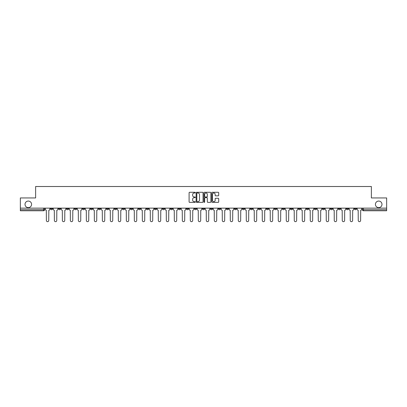 <?xml version="1.0" encoding="UTF-8"?>
<svg xmlns="http://www.w3.org/2000/svg" width="407" height="407" viewBox="0 0 407 407"><rect width="100%" height="100%" fill="white"/><g stroke="black" fill="none" stroke-linecap="round" stroke-linejoin="round"><path stroke-width="0.61" d="M195.299 192.643A0.351 0.351 0 0 0 194.948 192.292L189.601 192.292A0.504 0.504 0 0 0 189.097 192.796L189.097 201.852A0.504 0.504 0 0 0 189.601 202.355L194.948 202.355A0.351 0.351 0 0 0 195.299 202.004A0.351 0.351 0 0 0 194.948 201.648L194.256 201.648A1.608 1.608 0 0 1 192.643 200.041L192.643 199.288A1.608 1.608 0 0 1 194.256 197.675L194.948 197.675A0.351 0.351 0 0 0 195.299 197.324A0.351 0.351 0 0 0 194.948 196.973L194.256 196.973A1.608 1.608 0 0 1 192.643 195.36L192.643 194.607A1.608 1.608 0 0 1 194.256 192.994L194.948 192.994A0.351 0.351 0 0 0 195.299 192.643M375.422 204.345A3.281 3.281 0 0 0 378.703 207.626A3.281 3.281 0 0 0 381.985 204.345A3.281 3.281 0 0 0 378.703 201.063A3.281 3.281 0 0 0 375.422 204.345M25.015 204.345A3.281 3.281 0 0 0 28.297 207.626A3.281 3.281 0 0 0 31.578 204.345A3.281 3.281 0 0 0 28.297 201.063A3.281 3.281 0 0 0 25.015 204.345M314.428 208.14L314.428 208.705L316.478 208.705A1.028 1.028 0 0 1 315.45 209.727A1.028 1.028 0 0 1 314.428 208.705L314.428 208.14M266.448 208.14L266.448 208.705L268.498 208.705A1.028 1.028 0 0 1 267.47 209.727A1.028 1.028 0 0 1 266.448 208.705L266.448 208.14M258.45 208.14L258.45 208.705L260.5 208.705A1.028 1.028 0 0 1 259.478 209.727A1.028 1.028 0 0 1 258.45 208.705L258.45 208.14M210.47 208.14L210.47 208.705L212.52 208.705A1.028 1.028 0 0 1 211.498 209.727A1.028 1.028 0 0 1 210.47 208.705L210.47 208.14M202.472 208.14L202.472 208.705L204.528 208.705A1.028 1.028 0 0 1 203.5 209.727A1.028 1.028 0 0 1 202.472 208.705L202.472 208.14M194.48 208.14L194.48 208.705L196.53 208.705A1.028 1.028 0 0 1 195.502 209.727A1.028 1.028 0 0 1 194.48 208.705L194.48 208.14M178.485 208.14L178.485 208.705L180.535 208.705A1.028 1.028 0 0 1 179.512 209.727A1.028 1.028 0 0 1 178.485 208.705L178.485 208.14M162.495 208.705L162.495 208.14L162.495 208.705A1.028 1.028 0 0 0 163.517 209.727A1.028 1.028 0 0 1 162.495 208.705L164.545 208.705A1.028 1.028 0 0 1 163.517 209.727A1.028 1.028 0 0 0 164.545 208.705L164.545 208.14L164.545 208.705M154.497 208.705L154.497 208.14L154.497 208.705A1.028 1.028 0 0 0 155.52 209.727A1.028 1.028 0 0 1 154.497 208.705L156.547 208.705A1.028 1.028 0 0 1 155.52 209.727M146.5 208.705L146.5 208.14L146.5 208.705A1.028 1.028 0 0 0 147.522 209.727A1.028 1.028 0 0 1 146.5 208.705L148.55 208.705A1.028 1.028 0 0 1 147.522 209.727A1.028 1.028 0 0 0 148.55 208.705L148.55 208.14L148.55 208.705M138.502 208.14L138.502 208.705L140.552 208.705A1.028 1.028 0 0 1 139.53 209.727A1.028 1.028 0 0 1 138.502 208.705L138.502 208.14M130.505 208.14L130.505 208.705L132.555 208.705A1.028 1.028 0 0 1 131.532 209.727A1.028 1.028 0 0 1 130.505 208.705L130.505 208.14M122.512 208.14L122.512 208.705L124.562 208.705A1.028 1.028 0 0 1 123.535 209.727A1.028 1.028 0 0 1 122.512 208.705L122.512 208.14M114.515 208.705L114.515 208.14L114.515 208.705A1.028 1.028 0 0 0 115.537 209.727A1.028 1.028 0 0 1 114.515 208.705L116.565 208.705A1.028 1.028 0 0 1 115.537 209.727M98.519 208.705L98.519 208.14L98.519 208.705A1.028 1.028 0 0 0 99.547 209.727A1.028 1.028 0 0 1 98.519 208.705L100.57 208.705A1.028 1.028 0 0 1 99.547 209.727A1.028 1.028 0 0 0 100.57 208.705L100.57 208.14L100.57 208.705M90.522 208.705L90.522 208.14L90.522 208.705A1.028 1.028 0 0 0 91.55 209.727A1.028 1.028 0 0 1 90.522 208.705L92.572 208.705A1.028 1.028 0 0 1 91.55 209.727A1.028 1.028 0 0 0 92.572 208.705L92.572 208.14L92.572 208.705M82.529 208.705L82.529 208.14L82.529 208.705A1.028 1.028 0 0 0 83.552 209.727A1.028 1.028 0 0 1 82.529 208.705L84.58 208.705A1.028 1.028 0 0 1 83.552 209.727A1.028 1.028 0 0 0 84.58 208.705L84.58 208.14L84.58 208.705M74.532 208.705L74.532 208.14L74.532 208.705A1.028 1.028 0 0 0 75.554 209.727A1.028 1.028 0 0 1 74.532 208.705L76.582 208.705A1.028 1.028 0 0 1 75.554 209.727M66.534 208.705L66.534 208.14L66.534 208.705A1.028 1.028 0 0 0 67.562 209.727A1.028 1.028 0 0 1 66.534 208.705L68.585 208.705A1.028 1.028 0 0 1 67.562 209.727A1.028 1.028 0 0 0 68.585 208.705L68.585 208.14L68.585 208.705M58.537 208.705L58.537 208.14L58.537 208.705A1.028 1.028 0 0 0 59.564 209.727A1.028 1.028 0 0 1 58.537 208.705L60.587 208.705A1.028 1.028 0 0 1 59.564 209.727A1.028 1.028 0 0 0 60.587 208.705L60.587 208.14L60.587 208.705M218.203 195.838A0.504 0.504 0 0 0 218.707 195.335L218.707 192.796A0.504 0.504 0 0 0 218.203 192.292L212.266 192.292A0.504 0.504 0 0 0 211.762 192.796L211.762 201.852A0.504 0.504 0 0 0 212.266 202.355L218.203 202.355A0.504 0.504 0 0 0 218.707 201.852L218.707 198.784A0.504 0.504 0 0 0 218.203 198.28L215.664 198.28A0.504 0.504 0 0 0 215.161 198.784L215.161 200.305A1.348 1.348 0 0 1 213.812 201.648A1.348 1.348 0 0 1 212.469 200.305L212.469 194.343A1.348 1.348 0 0 1 213.812 192.994A1.348 1.348 0 0 1 215.161 194.343L215.161 195.335A0.504 0.504 0 0 0 215.664 195.838L218.203 195.838M20.35 208.14L20.35 197.939L35.628 197.939L35.628 186.508L371.372 186.508L371.372 197.939L386.65 197.939L386.65 208.14L20.35 208.14L20.35 209.727L44.597 209.727L44.597 208.14M203.057 192.796A0.504 0.504 0 0 0 202.559 192.292L196.622 192.292A0.504 0.504 0 0 0 196.118 192.796L196.118 201.852A0.504 0.504 0 0 0 196.622 202.355L202.559 202.355A0.504 0.504 0 0 0 203.057 201.852L203.057 192.796M204.441 192.292L210.378 192.292A0.504 0.504 0 0 1 210.882 192.796L210.882 201.852A0.504 0.504 0 0 1 210.378 202.355L207.84 202.355A0.504 0.504 0 0 1 207.336 201.852L207.336 198.178A0.504 0.504 0 0 0 206.832 197.675L205.148 197.675A0.504 0.504 0 0 0 204.645 198.178L204.645 202.004A0.351 0.351 0 0 1 204.294 202.355A0.351 0.351 0 0 1 203.943 202.004L203.943 192.796A0.504 0.504 0 0 1 204.441 192.292M362.403 208.14L362.403 209.727L386.65 209.727L386.65 210.755L363.431 210.755A1.028 1.028 0 0 1 362.403 209.727A1.028 1.028 0 0 0 363.431 210.755L363.431 208.14M386.65 208.14L386.65 209.727M44.597 209.727A1.028 1.028 0 0 1 43.569 210.755L20.35 210.755L20.35 209.727M356.456 208.705L356.456 208.14L356.456 208.705A1.028 1.028 0 0 1 355.433 209.727A1.028 1.028 0 0 1 354.405 208.705L356.456 208.705A1.028 1.028 0 0 1 355.433 209.727M354.405 208.14L354.405 208.705M348.463 208.14L348.463 208.705A1.028 1.028 0 0 1 347.436 209.727A1.028 1.028 0 0 1 346.413 208.705A1.028 1.028 0 0 0 347.436 209.727M346.413 208.14L346.413 208.705L348.463 208.705M340.466 208.14L340.466 208.705A1.028 1.028 0 0 1 339.438 209.727A1.028 1.028 0 0 1 338.415 208.705L340.466 208.705A1.028 1.028 0 0 1 339.438 209.727M338.415 208.14L338.415 208.705M332.468 208.14L332.468 208.705A1.028 1.028 0 0 1 331.446 209.727A1.028 1.028 0 0 1 330.418 208.705A1.028 1.028 0 0 0 331.446 209.727M330.418 208.14L330.418 208.705L332.468 208.705M324.471 208.14L324.471 208.705A1.028 1.028 0 0 1 323.448 209.727A1.028 1.028 0 0 1 322.42 208.705L324.471 208.705M322.42 208.14L322.42 208.705M316.478 208.14L316.478 208.705A1.028 1.028 0 0 1 315.45 209.727M308.481 208.14L308.481 208.705A1.028 1.028 0 0 1 307.453 209.727A1.028 1.028 0 0 1 306.43 208.705L308.481 208.705M306.43 208.14L306.43 208.705M300.483 208.14L300.483 208.705A1.028 1.028 0 0 1 299.455 209.727A1.028 1.028 0 0 1 298.433 208.705L300.483 208.705M298.433 208.14L298.433 208.705M292.485 208.14L292.485 208.705A1.028 1.028 0 0 1 291.463 209.727A1.028 1.028 0 0 1 290.435 208.705A1.028 1.028 0 0 0 291.463 209.727M290.435 208.14L290.435 208.705L292.485 208.705M284.488 208.14L284.488 208.705A1.028 1.028 0 0 1 283.465 209.727A1.028 1.028 0 0 1 282.438 208.705L284.488 208.705M282.438 208.14L282.438 208.705M276.495 208.14L276.495 208.705A1.028 1.028 0 0 1 275.468 209.727A1.028 1.028 0 0 1 274.445 208.705L276.495 208.705M274.445 208.14L274.445 208.705M268.498 208.14L268.498 208.705M260.5 208.14L260.5 208.705L260.5 208.14M252.503 208.14L252.503 208.705A1.028 1.028 0 0 1 251.48 209.727A1.028 1.028 0 0 1 250.453 208.705L252.503 208.705M250.453 208.14L250.453 208.705M244.505 208.14L244.505 208.705A1.028 1.028 0 0 1 243.483 209.727A1.028 1.028 0 0 1 242.455 208.705L244.505 208.705M242.455 208.14L242.455 208.705M236.513 208.14L236.513 208.705A1.028 1.028 0 0 1 235.485 209.727A1.028 1.028 0 0 1 234.463 208.705L236.513 208.705M234.463 208.14L234.463 208.705M228.515 208.14L228.515 208.705A1.028 1.028 0 0 1 227.488 209.727A1.028 1.028 0 0 1 226.465 208.705L228.515 208.705M226.465 208.14L226.465 208.705M220.518 208.14L220.518 208.705A1.028 1.028 0 0 1 219.495 209.727A1.028 1.028 0 0 1 218.467 208.705L220.518 208.705M218.467 208.14L218.467 208.705M212.52 208.14L212.52 208.705A1.028 1.028 0 0 1 211.498 209.727M204.528 208.14L204.528 208.705M196.53 208.705L196.53 208.14L196.53 208.705A1.028 1.028 0 0 1 195.502 209.727M188.533 208.14L188.533 208.705A1.028 1.028 0 0 1 187.505 209.727A1.028 1.028 0 0 1 186.482 208.705A1.028 1.028 0 0 0 187.505 209.727A1.028 1.028 0 0 0 188.533 208.705L186.482 208.705L186.482 208.14M180.535 208.705L180.535 208.14L180.535 208.705A1.028 1.028 0 0 1 179.512 209.727M172.537 208.14L172.537 208.705A1.028 1.028 0 0 1 171.515 209.727A1.028 1.028 0 0 1 170.487 208.705A1.028 1.028 0 0 0 171.515 209.727M170.487 208.14L170.487 208.705L172.537 208.705M156.547 208.14L156.547 208.705L156.547 208.14M140.552 208.705L140.552 208.14L140.552 208.705A1.028 1.028 0 0 1 139.53 209.727M132.555 208.705L132.555 208.14L132.555 208.705A1.028 1.028 0 0 1 131.532 209.727M124.562 208.705L124.562 208.14L124.562 208.705A1.028 1.028 0 0 1 123.535 209.727M116.565 208.14L116.565 208.705L116.565 208.14M108.567 208.705L108.567 208.14L108.567 208.705A1.028 1.028 0 0 1 107.545 209.727A1.028 1.028 0 0 1 106.517 208.705L108.567 208.705A1.028 1.028 0 0 1 107.545 209.727M106.517 208.14L106.517 208.705M76.582 208.14L76.582 208.705L76.582 208.14M52.595 208.14L52.595 208.705A1.028 1.028 0 0 1 51.567 209.727A1.028 1.028 0 0 1 50.544 208.705A1.028 1.028 0 0 0 51.567 209.727A1.028 1.028 0 0 0 52.595 208.705L52.595 208.14M50.544 208.14L50.544 208.705L52.595 208.705M197.171 192.994A0.351 0.351 0 0 0 196.82 193.35L196.82 201.297A0.351 0.351 0 0 0 197.171 201.648L197.904 201.648A1.608 1.608 0 0 0 199.511 200.041L199.511 194.607A1.608 1.608 0 0 0 197.904 192.994L197.171 192.994M207.336 194.368A1.348 1.348 0 0 0 205.993 193.02A1.348 1.348 0 0 0 204.645 194.368L204.645 196.469A0.504 0.504 0 0 0 205.148 196.973L206.832 196.973A0.504 0.504 0 0 0 207.336 196.469L207.336 194.368M45.289 208.14L45.289 209.213A1.028 1.028 139.8 0 0 46.312 210.241L46.388 220.492A1.18 1.18 139.8 0 0 47.568 221.673A1.18 1.18 139.8 0 0 48.748 220.492L48.825 210.241A1.028 1.028 139.8 0 0 49.847 209.213L49.847 208.14M53.286 208.14L53.286 209.213A1.028 1.028 139.8 0 0 54.309 210.241L54.385 220.492A1.18 1.18 139.8 0 0 55.566 221.673A1.18 1.18 139.8 0 0 56.746 220.492L56.822 210.241A1.028 1.028 139.8 0 0 57.845 209.213L57.845 208.14M61.279 208.14L61.279 209.213A1.028 1.028 139.8 0 0 62.307 210.241L62.383 220.492A1.18 1.18 139.8 0 0 63.563 221.673A1.18 1.18 139.8 0 0 64.738 220.492L64.82 210.241A1.028 1.028 139.8 0 0 65.842 209.213L65.842 208.14M69.276 208.14L69.276 209.213A1.028 1.028 139.8 0 0 70.304 210.241L70.38 220.492A1.18 1.18 139.8 0 0 71.556 221.673A1.18 1.18 139.8 0 0 72.736 220.492L72.812 210.241A1.028 1.028 139.8 0 0 73.84 209.213L73.84 208.14M77.274 208.14L77.274 209.213A1.028 1.028 139.8 0 0 78.297 210.241L78.378 220.492A1.18 1.18 139.8 0 0 79.553 221.673A1.18 1.18 139.8 0 0 80.734 220.492L80.81 210.241A1.028 1.028 139.8 0 0 81.838 209.213L81.838 208.14M85.272 208.14L85.272 209.213A1.028 1.028 139.8 0 0 86.294 210.241L86.37 220.492A1.18 1.18 139.8 0 0 87.551 221.673A1.18 1.18 139.8 0 0 88.731 220.492L88.807 210.241A1.028 1.028 139.8 0 0 89.83 209.213L89.83 208.14M93.264 208.14L93.264 209.213A1.028 1.028 139.8 0 0 94.292 210.241L94.368 220.492A1.18 1.18 139.8 0 0 95.548 221.673A1.18 1.18 139.8 0 0 96.729 220.492L96.805 210.241A1.028 1.028 139.8 0 0 97.828 209.213L97.828 208.14M101.262 208.14L101.262 209.213A1.028 1.028 139.8 0 0 102.289 210.241L102.366 220.492A1.18 1.18 139.8 0 0 103.546 221.673A1.18 1.18 139.8 0 0 104.721 220.492L104.797 210.241A1.028 1.028 139.8 0 0 105.825 209.213L105.825 208.14M109.259 208.14L109.259 209.213A1.028 1.028 139.8 0 0 110.287 210.241L110.363 220.492A1.18 1.18 139.8 0 0 111.538 221.673A1.18 1.18 139.8 0 0 112.719 220.492L112.795 210.241A1.028 1.028 139.8 0 0 113.823 209.213L113.823 208.14M117.257 208.14L117.257 209.213A1.028 1.028 139.8 0 0 118.279 210.241L118.356 220.492A1.18 1.18 139.8 0 0 119.536 221.673A1.18 1.18 139.8 0 0 120.716 220.492L120.793 210.241A1.028 1.028 139.8 0 0 121.82 209.213L121.82 208.14M125.254 208.14L125.254 209.213A1.028 1.028 139.8 0 0 126.277 210.241L126.353 220.492A1.18 1.18 139.8 0 0 127.533 221.673A1.18 1.18 139.8 0 0 128.714 220.492L128.79 210.241A1.028 1.028 139.8 0 0 129.813 209.213L129.813 208.14M133.247 208.14L133.247 209.213A1.028 1.028 139.8 0 0 134.274 210.241L134.351 220.492A1.18 1.18 139.8 0 0 135.531 221.673A1.18 1.18 139.8 0 0 136.711 220.492L136.788 210.241A1.028 1.028 139.8 0 0 137.81 209.213L137.81 208.14M141.244 208.14L141.244 209.213A1.028 1.028 139.8 0 0 142.272 210.241L142.348 220.492A1.18 1.18 139.8 0 0 143.529 221.673A1.18 1.18 139.8 0 0 144.704 220.492L144.78 210.241A1.028 1.028 139.8 0 0 145.808 209.213L145.808 208.14M149.242 208.14L149.242 209.213A1.028 1.028 139.8 0 0 150.269 210.241L150.346 220.492A1.18 1.18 139.8 0 0 151.521 221.673A1.18 1.18 139.8 0 0 152.701 220.492L152.778 210.241A1.028 1.028 139.8 0 0 153.805 209.213L153.805 208.14M157.239 208.14L157.239 209.213A1.028 1.028 139.8 0 0 158.262 210.241L158.338 220.492A1.18 1.18 139.8 0 0 159.519 221.673A1.18 1.18 139.8 0 0 160.699 220.492L160.775 210.241A1.028 1.028 139.8 0 0 161.803 209.213L161.803 208.14M165.237 208.14L165.237 209.213A1.028 1.028 139.8 0 0 166.26 210.241L166.336 220.492A1.18 1.18 139.8 0 0 167.516 221.673A1.18 1.18 139.8 0 0 168.696 220.492L168.773 210.241A1.028 1.028 139.8 0 0 169.795 209.213L169.795 208.14M173.229 208.14L173.229 209.213A1.028 1.028 139.8 0 0 174.257 210.241L174.333 220.492A1.18 1.18 139.8 0 0 175.514 221.673A1.18 1.18 139.8 0 0 176.689 220.492L176.77 210.241A1.028 1.028 139.8 0 0 177.793 209.213L177.793 208.14M181.227 208.14L181.227 209.213A1.028 1.028 139.8 0 0 182.255 210.241L182.331 220.492A1.18 1.18 139.8 0 0 183.511 221.673A1.18 1.18 139.8 0 0 184.686 220.492L184.763 210.241A1.028 1.028 139.8 0 0 185.79 209.213L185.79 208.14M189.224 208.14L189.224 209.213A1.028 1.028 139.8 0 0 190.247 210.241L190.328 220.492A1.18 1.18 139.8 0 0 191.504 221.673A1.18 1.18 139.8 0 0 192.684 220.492L192.76 210.241A1.028 1.028 139.8 0 0 193.788 209.213L193.788 208.14M197.222 208.14L197.222 209.213A1.028 1.028 139.8 0 0 198.245 210.241L198.321 220.492A1.18 1.18 139.8 0 0 199.501 221.673A1.18 1.18 139.8 0 0 200.682 220.492L200.758 210.241A1.028 1.028 139.8 0 0 201.78 209.213L201.78 208.14M205.22 208.14L205.22 209.213A1.028 1.028 139.8 0 0 206.242 210.241L206.318 220.492A1.18 1.18 139.8 0 0 207.499 221.673A1.18 1.18 139.8 0 0 208.679 220.492L208.755 210.241A1.028 1.028 139.8 0 0 209.778 209.213L209.778 208.14M213.212 208.14L213.212 209.213A1.028 1.028 139.8 0 0 214.24 210.241L214.316 220.492A1.18 1.18 139.8 0 0 215.496 221.673A1.18 1.18 139.8 0 0 216.672 220.492L216.753 210.241A1.028 1.028 139.8 0 0 217.776 209.213L217.776 208.14M221.21 208.14L221.21 209.213A1.028 1.028 139.8 0 0 222.237 210.241L222.314 220.492A1.18 1.18 139.8 0 0 223.489 221.673A1.18 1.18 139.8 0 0 224.669 220.492L224.745 210.241A1.028 1.028 139.8 0 0 225.773 209.213L225.773 208.14M229.207 208.14L229.207 209.213A1.028 1.028 139.8 0 0 230.23 210.241L230.311 220.492A1.18 1.18 139.8 0 0 231.486 221.673A1.18 1.18 139.8 0 0 232.667 220.492L232.743 210.241A1.028 1.028 139.8 0 0 233.771 209.213L233.771 208.14M237.205 208.14L237.205 209.213A1.028 1.028 139.8 0 0 238.227 210.241L238.304 220.492A1.18 1.18 139.8 0 0 239.484 221.673A1.18 1.18 139.8 0 0 240.664 220.492L240.74 210.241A1.028 1.028 139.8 0 0 241.763 209.213L241.763 208.14M245.197 208.14L245.197 209.213A1.028 1.028 139.8 0 0 246.225 210.241L246.301 220.492A1.18 1.18 139.8 0 0 247.481 221.673A1.18 1.18 139.8 0 0 248.662 220.492L248.738 210.241A1.028 1.028 139.8 0 0 249.761 209.213L249.761 208.14M253.195 208.14L253.195 209.213A1.028 1.028 139.8 0 0 254.222 210.241L254.299 220.492A1.18 1.18 139.8 0 0 255.479 221.673A1.18 1.18 139.8 0 0 256.654 220.492L256.731 210.241A1.028 1.028 139.8 0 0 257.758 209.213L257.758 208.14M261.192 208.14L261.192 209.213A1.028 1.028 139.8 0 0 262.22 210.241L262.296 220.492A1.18 1.18 139.8 0 0 263.471 221.673A1.18 1.18 139.8 0 0 264.652 220.492L264.728 210.241A1.028 1.028 139.8 0 0 265.756 209.213L265.756 208.14M269.19 208.14L269.19 209.213A1.028 1.028 139.8 0 0 270.212 210.241L270.289 220.492A1.18 1.18 139.8 0 0 271.469 221.673A1.18 1.18 139.8 0 0 272.649 220.492L272.726 210.241A1.028 1.028 139.8 0 0 273.753 209.213L273.753 208.14M277.187 208.14L277.187 209.213A1.028 1.028 139.8 0 0 278.21 210.241L278.286 220.492A1.18 1.18 139.8 0 0 279.467 221.673A1.18 1.18 139.8 0 0 280.647 220.492L280.723 210.241A1.028 1.028 139.8 0 0 281.746 209.213L281.746 208.14M285.18 208.14L285.18 209.213A1.028 1.028 139.8 0 0 286.207 210.241L286.284 220.492A1.18 1.18 139.8 0 0 287.464 221.673A1.18 1.18 139.8 0 0 288.644 220.492L288.721 210.241A1.028 1.028 139.8 0 0 289.743 209.213L289.743 208.14M293.177 208.14L293.177 209.213A1.028 1.028 139.8 0 0 294.205 210.241L294.281 220.492A1.18 1.18 139.8 0 0 295.462 221.673A1.18 1.18 139.8 0 0 296.637 220.492L296.713 210.241A1.028 1.028 139.8 0 0 297.741 209.213L297.741 208.14M301.175 208.14L301.175 209.213A1.028 1.028 139.8 0 0 302.203 210.241L302.279 220.492A1.18 1.18 139.8 0 0 303.454 221.673A1.18 1.18 139.8 0 0 304.634 220.492L304.711 210.241A1.028 1.028 139.8 0 0 305.738 209.213L305.738 208.14M309.172 208.14L309.172 209.213A1.028 1.028 139.8 0 0 310.195 210.241L310.271 220.492A1.18 1.18 139.8 0 0 311.452 221.673A1.18 1.18 139.8 0 0 312.632 220.492L312.708 210.241A1.028 1.028 139.8 0 0 313.736 209.213L313.736 208.14M317.17 208.14L317.17 209.213A1.028 1.028 139.8 0 0 318.193 210.241L318.269 220.492A1.18 1.18 139.8 0 0 319.449 221.673A1.18 1.18 139.8 0 0 320.63 220.492L320.706 210.241A1.028 1.028 139.8 0 0 321.728 209.213L321.728 208.14M325.162 208.14L325.162 209.213A1.028 1.028 139.8 0 0 326.19 210.241L326.266 220.492A1.18 1.18 139.8 0 0 327.447 221.673A1.18 1.18 139.8 0 0 328.622 220.492L328.703 210.241A1.028 1.028 139.8 0 0 329.726 209.213L329.726 208.14M333.16 208.14L333.16 209.213A1.028 1.028 139.8 0 0 334.188 210.241L334.264 220.492A1.18 1.18 139.8 0 0 335.444 221.673A1.18 1.18 139.8 0 0 336.62 220.492L336.696 210.241A1.028 1.028 139.8 0 0 337.724 209.213L337.724 208.14M341.158 208.14L341.158 209.213A1.028 1.028 139.8 0 0 342.18 210.241L342.262 220.492A1.18 1.18 139.8 0 0 343.437 221.673A1.18 1.18 139.8 0 0 344.617 220.492L344.693 210.241A1.028 1.028 139.8 0 0 345.721 209.213L345.721 208.14M349.155 208.14L349.155 209.213A1.028 1.028 139.8 0 0 350.178 210.241L350.254 220.492A1.18 1.18 139.8 0 0 351.434 221.673A1.18 1.18 139.8 0 0 352.615 220.492L352.691 210.241A1.028 1.028 139.8 0 0 353.714 209.213L353.714 208.14M357.153 208.14L357.153 209.213A1.028 1.028 139.8 0 0 358.175 210.241L358.252 220.492A1.18 1.18 139.8 0 0 359.432 221.673A1.18 1.18 139.8 0 0 360.612 220.492L360.688 210.241A1.028 1.028 139.8 0 0 361.711 209.213L361.711 208.14M43.569 208.14L43.569 210.755"/></g></svg>
